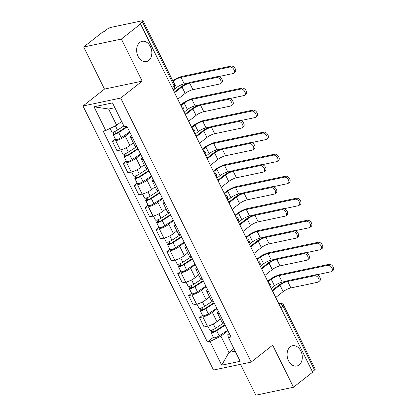 <?xml version="1.0" encoding="UTF-8"?>
<svg xmlns="http://www.w3.org/2000/svg" width="416" height="416" viewBox="0 0 416 416"><rect width="100%" height="100%" fill="white"/><g stroke="black" fill="none" stroke-linecap="round" stroke-linejoin="round"><path stroke-width="0.62" d="M290.228 346.85A10.364 7.467 -101.9 0 1 292.552 345.748A10.364 7.467 -101.9 0 1 301.527 352.643A10.364 7.467 -101.9 0 1 299.161 364.926A10.364 7.467 -101.9 0 1 296.832 366.028A10.364 7.467 -101.9 0 1 287.856 359.133A10.364 7.467 -101.9 0 1 290.228 346.85M139.776 42.432A10.364 7.467 -101.9 0 1 142.1 41.33A10.364 7.467 -101.9 0 1 151.076 48.225A10.364 7.467 -101.9 0 1 148.71 60.507A10.364 7.467 -101.9 0 1 146.38 61.61A10.364 7.467 -101.9 0 1 137.405 54.714A10.364 7.467 -101.9 0 1 139.776 42.432M240.526 364.338L255.778 395.2L293.467 387.249L312.64 372.159L140.556 23.972L121.384 39.062L83.694 47.013L104.489 89.092L83.002 106.002L213.496 370.037L251.186 362.086L120.692 98.051L142.178 81.141L121.384 39.062M83.694 47.013L102.866 31.923L103.969 31.689L106.954 29.338A3.24 0.754 -26.3 0 1 111.077 27.357L142.173 20.8A3.24 0.754 -26.3 0 1 143.151 20.883L174.762 84.843A3.24 0.754 153.7 0 1 174.054 85.816L142.444 21.856A3.24 0.754 -26.3 0 0 143.151 20.883M293.467 387.249L272.672 345.176L251.186 362.086M280.8 307.741L282.916 306.077A3.24 0.754 153.7 0 0 283.624 305.11L315.234 369.07A3.24 0.754 153.7 0 1 314.527 370.042L282.916 306.077A3.24 2.116 -128.2 0 0 279.323 303.716L278.86 303.815M312.416 371.706L314.527 370.042M142.444 21.856L139.454 24.206L140.556 23.972M129.938 132.475L125.258 136.157A7.452 1.732 153.7 0 1 115.773 140.712L112.424 141.419L117.026 150.738L120.38 150.03A7.452 1.732 -26.3 0 0 129.865 145.475L133.318 142.761M132.283 137.223A7.452 1.732 153.7 0 1 130.447 136.958A7.452 1.732 153.7 0 1 131.352 135.335M115.393 139.079L112.424 141.419M130.447 136.958L135.054 146.276A7.452 1.732 -26.3 0 0 136.89 146.541M140.826 154.502L136.146 158.184A7.452 1.732 153.7 0 1 126.662 162.739L123.308 163.446L127.915 172.765L131.264 172.058A7.452 1.732 -26.3 0 0 140.754 167.502L144.201 164.788M143.172 159.25A7.452 1.732 153.7 0 1 141.336 158.98A7.452 1.732 153.7 0 1 142.241 157.362M126.277 161.106L123.308 163.446M141.336 158.98L145.938 168.303A7.452 1.732 -26.3 0 0 147.774 168.568M151.71 176.53L147.03 180.211A7.452 1.732 153.7 0 1 137.545 184.766L134.196 185.474L138.798 194.792L142.152 194.085A7.452 1.732 -26.3 0 0 151.637 189.53L155.09 186.815M154.055 181.272A7.452 1.732 153.7 0 1 152.22 181.007A7.452 1.732 153.7 0 1 153.124 179.39M137.166 183.134L134.196 185.474M152.22 181.007L156.827 190.325A7.452 1.732 -26.3 0 0 158.662 190.59M162.599 198.557L157.919 202.238A7.452 1.732 153.7 0 1 148.434 206.794L145.08 207.501L149.687 216.819L153.036 216.112A7.452 1.732 -26.3 0 0 162.526 211.557L165.974 208.837M164.944 203.299A7.452 1.732 153.7 0 1 163.108 203.034A7.452 1.732 153.7 0 1 164.013 201.417M148.049 205.161L145.08 207.501M163.108 203.034L167.71 212.352A7.452 1.732 -26.3 0 0 169.546 212.618M173.482 220.579L168.802 224.266A7.452 1.732 153.7 0 1 159.318 228.816L155.969 229.523L160.571 238.846L163.925 238.139A7.452 1.732 -26.3 0 0 173.41 233.584L176.862 230.864M175.828 225.326A7.452 1.732 153.7 0 1 173.992 225.061A7.452 1.732 153.7 0 1 174.897 223.444M158.938 227.188L155.969 229.523M173.992 225.061L178.599 234.38A7.452 1.732 -26.3 0 0 180.435 234.645M184.371 242.606L179.691 246.288A7.452 1.732 153.7 0 1 170.206 250.843L166.852 251.55L171.46 260.868L174.808 260.161A7.452 1.732 -26.3 0 0 184.298 255.611L187.746 252.892M186.716 247.354A7.452 1.732 153.7 0 1 184.881 247.088A7.452 1.732 153.7 0 1 185.786 245.466M169.822 249.215L166.852 251.55M184.881 247.088L189.483 256.407A7.452 1.732 -26.3 0 0 191.318 256.672M195.255 264.633L190.575 268.315A7.452 1.732 153.7 0 1 181.09 272.87L177.741 273.577L182.343 282.896L185.697 282.188A7.452 1.732 -26.3 0 0 195.182 277.633L198.635 274.919M197.6 269.381A7.452 1.732 153.7 0 1 195.764 269.116A7.452 1.732 153.7 0 1 196.669 267.493M180.71 271.242L177.741 273.577M195.764 269.116L200.372 278.434A7.452 1.732 -26.3 0 0 202.207 278.699M206.144 286.66L201.464 290.342A7.452 1.732 153.7 0 1 191.979 294.897L188.625 295.604L193.232 304.923L196.581 304.216A7.452 1.732 -26.3 0 0 206.071 299.66L209.518 296.946M208.489 291.408A7.452 1.732 153.7 0 1 206.653 291.143A7.452 1.732 153.7 0 1 207.558 289.52M191.594 293.264L188.625 295.604M206.653 291.143L211.255 300.461A7.452 1.732 -26.3 0 0 213.091 300.726M217.027 308.688L212.347 312.369A7.452 1.732 153.7 0 1 202.862 316.924L199.514 317.632L204.116 326.95L207.47 326.243A7.452 1.732 -26.3 0 0 216.954 321.688L220.407 318.973M219.372 313.435A7.452 1.732 153.7 0 1 217.537 313.165A7.452 1.732 153.7 0 1 218.442 311.548M202.483 315.292L199.514 317.632M217.537 313.165L222.144 322.488A7.452 1.732 -26.3 0 0 223.98 322.754M114.852 107.723L108.644 109.034L116.667 125.268L121.607 121.384M116.667 125.268L105.737 130.52L94.016 106.798L112.471 102.903L124.197 126.625L126.776 126.079L231.036 337.028L228.452 337.568L240.178 361.291L221.718 365.186L209.992 341.463L220.922 336.216L228.946 352.451L235.16 351.146M105.737 130.52L103.158 131.061L207.412 342.009L209.992 341.463M83.002 106.002L120.692 98.051M104.489 89.092L142.178 81.141M233.886 348.566L228.946 352.451L221.718 365.186M227.916 330.715L220.922 336.216M228.452 337.568L227.734 334.781L229.31 333.538M213.366 337.319L207.412 342.009M94.016 106.798L108.644 109.034M174.247 92.144L180.539 87.194A8.18 1.903 153.7 0 1 190.949 82.191L217.818 76.528A3.723 2.434 51.8 0 1 221.666 78.744A3.723 2.434 51.8 0 1 221.723 82.701L220.47 83.689A3.723 2.434 -128.2 0 0 220.412 79.732A3.723 2.434 -128.2 0 0 216.564 77.511L189.701 83.179A6.074 1.414 -26.3 0 0 181.964 86.892L174.538 92.737M189.701 83.179L192.91 89.674L219.773 84.006A3.723 2.434 -128.2 0 0 220.47 83.689M192.91 89.674A6.074 1.414 -26.3 0 0 185.177 93.387L177.752 99.232M172.723 80.725A8.18 1.903 153.7 0 1 182.276 76.362L231.114 66.061A3.723 2.434 51.8 0 1 234.962 68.276A3.723 2.434 51.8 0 1 235.019 72.233L233.766 73.221A3.723 2.434 -128.2 0 0 233.709 69.264A3.723 2.434 -128.2 0 0 229.861 67.049L181.022 77.35A6.074 1.414 -26.3 0 0 173.285 81.063L173.004 81.286M218.816 76.549L233.069 73.544A3.723 2.434 -128.2 0 0 233.766 73.221M123.869 125.96L117.515 130.094A4.051 0.941 153.7 0 1 111.868 131.945L110.12 128.414M126.968 126.464L117.65 132.527A1.945 0.452 153.7 0 1 114.941 133.416A1.945 0.452 153.7 0 1 115.362 132.834L114.722 131.529M188.339 82.976L184.231 83.845A6.074 1.414 -26.3 0 0 176.498 87.558L173.243 90.116M127.213 126.958L118.7 132.496A4.051 0.941 153.7 0 1 113.053 134.347A4.051 0.941 153.7 0 1 113.937 133.136L113.37 131.981M129.724 132.038L121.212 137.576A4.051 0.941 153.7 0 1 115.565 139.433L113.053 134.347M115.664 133.432L115.362 132.834L113.937 133.136M185.136 114.171L191.422 109.221A8.18 1.903 153.7 0 1 201.838 104.218L228.701 98.556A3.723 2.434 51.8 0 1 232.554 100.771A3.723 2.434 51.8 0 1 232.612 104.728L231.358 105.716A3.723 2.434 -128.2 0 0 231.301 101.754A3.723 2.434 -128.2 0 0 227.448 99.538L200.585 105.206A6.074 1.414 -26.3 0 0 192.852 108.919L185.427 114.764M200.585 105.206L203.793 111.701L230.662 106.033A3.723 2.434 -128.2 0 0 231.358 105.716M203.793 111.701A6.074 1.414 -26.3 0 0 196.061 115.414L188.635 121.259M196.019 136.198L202.311 131.248A8.18 1.903 153.7 0 1 212.722 126.246L239.59 120.578A3.723 2.434 51.8 0 1 243.438 122.798A3.723 2.434 51.8 0 1 243.495 126.755L242.242 127.738A3.723 2.434 -128.2 0 0 242.185 123.781A3.723 2.434 -128.2 0 0 238.337 121.566L211.474 127.234A6.074 1.414 -26.3 0 0 203.736 130.946L196.31 136.791M211.474 127.234L214.682 133.728L241.545 128.06A3.723 2.434 -128.2 0 0 242.242 127.738M214.682 133.728A6.074 1.414 -26.3 0 0 206.95 137.441L199.524 143.286M180.627 105.056L182.744 103.386A8.18 1.903 153.7 0 1 193.159 98.389L241.998 88.088A3.723 2.434 51.8 0 1 245.851 90.303A3.723 2.434 51.8 0 1 245.908 94.26L244.655 95.248A3.723 2.434 -128.2 0 0 244.598 91.291A3.723 2.434 -128.2 0 0 240.744 89.076L191.906 99.372A6.074 1.414 -26.3 0 0 184.174 103.085L180.918 105.648M229.7 98.576L243.953 95.571A3.723 2.434 -128.2 0 0 244.655 95.248M136.911 146.583L128.398 152.121A4.051 0.941 153.7 0 1 122.751 153.972L120.76 149.942M137.852 148.491L128.539 154.549A1.945 0.452 153.7 0 1 125.824 155.444A1.945 0.452 153.7 0 1 126.251 154.856L125.606 153.556M199.222 105.004L195.114 105.867A6.074 1.414 -26.3 0 0 187.382 109.58L184.132 112.143M138.096 148.985L129.584 154.518A4.051 0.941 153.7 0 1 123.942 156.374A4.051 0.941 153.7 0 1 124.821 155.158L124.254 154.008M140.608 154.066L132.096 159.604A4.051 0.941 153.7 0 1 126.454 161.455L123.942 156.374M126.547 155.459L126.251 154.856L124.821 155.158M191.516 127.083L193.632 125.414A8.18 1.903 153.7 0 1 204.048 120.416L252.881 110.115A3.723 2.434 51.8 0 1 256.734 112.33A3.723 2.434 51.8 0 1 256.792 116.288L255.538 117.276A3.723 2.434 -128.2 0 0 255.481 113.318A3.723 2.434 -128.2 0 0 251.633 111.098L202.795 121.399A6.074 1.414 -26.3 0 0 195.057 125.112L191.807 127.676M240.588 120.604L254.842 117.593A3.723 2.434 -128.2 0 0 255.538 117.276M147.8 168.61L139.287 174.148A4.051 0.941 153.7 0 1 133.64 175.999L131.648 171.969M148.741 170.518L139.422 176.576A1.945 0.452 153.7 0 1 136.713 177.466A1.945 0.452 153.7 0 1 137.134 176.883L136.495 175.583M210.111 127.031L206.003 127.894A6.074 1.414 -26.3 0 0 198.271 131.607L195.016 134.17M148.985 171.012L140.473 176.545A4.051 0.941 153.7 0 1 134.826 178.402A4.051 0.941 153.7 0 1 135.71 177.185L135.138 176.036M151.497 176.093L142.984 181.631A4.051 0.941 153.7 0 1 137.337 183.482L134.826 178.402M137.431 177.486L137.134 176.883L135.71 177.185M206.908 158.226L213.195 153.27A8.18 1.903 153.7 0 1 223.61 148.273L250.474 142.605A3.723 2.434 51.8 0 1 254.327 144.82A3.723 2.434 51.8 0 1 254.384 148.782L253.131 149.765A3.723 2.434 -128.2 0 0 253.074 145.808A3.723 2.434 -128.2 0 0 249.22 143.593L222.357 149.261A6.074 1.414 -26.3 0 0 214.625 152.974L207.199 158.818M222.357 149.261L225.566 155.756L252.429 150.088A3.723 2.434 -128.2 0 0 253.131 149.765M225.566 155.756A6.074 1.414 -26.3 0 0 217.833 159.468L210.408 165.313M217.792 180.253L224.084 175.297A8.18 1.903 153.7 0 1 234.494 170.3L261.362 164.632A3.723 2.434 51.8 0 1 265.21 166.847A3.723 2.434 51.8 0 1 265.268 170.81L264.014 171.792A3.723 2.434 -128.2 0 0 263.957 167.835A3.723 2.434 -128.2 0 0 260.109 165.62L233.246 171.283A6.074 1.414 -26.3 0 0 225.508 174.996L218.083 180.84M233.246 171.283L236.454 177.778L263.318 172.115A3.723 2.434 -128.2 0 0 264.014 171.792M236.454 177.778A6.074 1.414 -26.3 0 0 228.722 181.49L221.296 187.335M228.675 202.275L234.967 197.324A8.18 1.903 153.7 0 1 245.383 192.327L272.246 186.659A3.723 2.434 51.8 0 1 276.099 188.874A3.723 2.434 51.8 0 1 276.156 192.832L274.903 193.82A3.723 2.434 -128.2 0 0 274.846 189.862A3.723 2.434 -128.2 0 0 270.993 187.647L244.13 193.31A6.074 1.414 -26.3 0 0 236.397 197.023L228.972 202.868M244.13 193.31L247.338 199.805L274.201 194.142A3.723 2.434 -128.2 0 0 274.903 193.82M247.338 199.805A6.074 1.414 -26.3 0 0 239.606 203.518L232.18 209.362M202.4 149.11L204.516 147.441A8.18 1.903 153.7 0 1 214.932 142.444L263.77 132.142A3.723 2.434 51.8 0 1 267.623 134.358A3.723 2.434 51.8 0 1 267.68 138.315L266.427 139.303A3.723 2.434 -128.2 0 0 266.37 135.34A3.723 2.434 -128.2 0 0 262.517 133.125L213.678 143.426A6.074 1.414 -26.3 0 0 205.946 147.139L202.691 149.703M251.472 142.626L265.725 139.62A3.723 2.434 -128.2 0 0 266.427 139.303M158.683 190.637L150.171 196.175A4.051 0.941 153.7 0 1 144.524 198.026L142.532 193.996M159.624 192.546L150.311 198.604A1.945 0.452 153.7 0 1 147.597 199.493A1.945 0.452 153.7 0 1 148.023 198.91L147.378 197.61M220.995 149.058L216.887 149.921A6.074 1.414 -26.3 0 0 209.154 153.634L205.904 156.198M159.869 193.034L151.356 198.572A4.051 0.941 153.7 0 1 145.709 200.429A4.051 0.941 153.7 0 1 146.593 199.212L146.026 198.063M162.38 198.12L153.868 203.658A4.051 0.941 153.7 0 1 148.226 205.509L145.709 200.429M148.32 199.514L148.023 198.91L146.593 199.212M213.288 171.132L215.405 169.468A8.18 1.903 153.7 0 1 225.815 164.466L274.654 154.17A3.723 2.434 51.8 0 1 278.507 156.385A3.723 2.434 51.8 0 1 278.564 160.342L277.311 161.325A3.723 2.434 -128.2 0 0 277.254 157.368A3.723 2.434 -128.2 0 0 273.406 155.152L224.567 165.454A6.074 1.414 -26.3 0 0 216.83 169.166L213.58 171.725M262.361 164.653L276.614 161.647A3.723 2.434 -128.2 0 0 277.311 161.325M169.572 212.664L161.06 218.197A4.051 0.941 153.7 0 1 155.412 220.054L153.421 216.024M170.513 214.573L161.195 220.631A1.945 0.452 153.7 0 1 158.486 221.52A1.945 0.452 153.7 0 1 158.907 220.938L158.267 219.638M231.884 171.08L227.776 171.948A6.074 1.414 -26.3 0 0 220.043 175.661L216.788 178.22M170.758 215.062L162.245 220.6A4.051 0.941 153.7 0 1 156.598 222.451A4.051 0.941 153.7 0 1 157.482 221.239L156.91 220.09M173.269 220.147L164.757 225.68A4.051 0.941 153.7 0 1 159.11 227.536L156.598 222.451M159.203 221.536L158.907 220.938L157.482 221.239M224.172 193.159L226.288 191.495A8.18 1.903 153.7 0 1 236.704 186.493L285.542 176.192A3.723 2.434 51.8 0 1 289.396 178.412A3.723 2.434 51.8 0 1 289.453 182.369L288.2 183.352A3.723 2.434 -128.2 0 0 288.142 179.395A3.723 2.434 -128.2 0 0 284.289 177.18L235.451 187.481A6.074 1.414 -26.3 0 0 227.718 191.194L224.463 193.752M273.244 186.68L287.498 183.674A3.723 2.434 -128.2 0 0 288.2 183.352M180.456 234.686L171.943 240.224A4.051 0.941 153.7 0 1 166.296 242.081L164.304 238.051M181.397 236.595L172.084 242.658A1.945 0.452 153.7 0 1 169.369 243.547A1.945 0.452 153.7 0 1 169.796 242.965L169.151 241.665M242.767 193.107L238.659 193.976A6.074 1.414 -26.3 0 0 230.927 197.688L227.677 200.247M181.641 237.089L173.129 242.627A4.051 0.941 153.7 0 1 167.482 244.478A4.051 0.941 153.7 0 1 168.366 243.266L167.799 242.117M184.153 242.174L175.64 247.707A4.051 0.941 153.7 0 1 169.998 249.564L167.482 244.478M170.092 243.563L169.796 242.965L168.366 243.266M239.564 224.302L245.856 219.352A8.18 1.903 153.7 0 1 256.266 214.349L283.135 208.686A3.723 2.434 51.8 0 1 286.983 210.902A3.723 2.434 51.8 0 1 287.04 214.859L285.787 215.847A3.723 2.434 -128.2 0 0 285.73 211.89A3.723 2.434 -128.2 0 0 281.882 209.669L255.018 215.337A6.074 1.414 -26.3 0 0 247.281 219.05L239.855 224.895M255.018 215.337L258.227 221.832L285.09 216.169A3.723 2.434 -128.2 0 0 285.787 215.847M258.227 221.832A6.074 1.414 -26.3 0 0 250.494 225.545L243.069 231.39M235.061 215.186L237.177 213.522A8.18 1.903 153.7 0 1 247.588 208.52L296.426 198.219A3.723 2.434 51.8 0 1 300.279 200.434A3.723 2.434 51.8 0 1 300.336 204.396L299.083 205.379A3.723 2.434 -128.2 0 0 299.026 201.422A3.723 2.434 -128.2 0 0 295.178 199.207L246.34 209.508A6.074 1.414 -26.3 0 0 238.602 213.221L235.352 215.779M284.133 208.707L298.386 205.702A3.723 2.434 -128.2 0 0 299.083 205.379M191.344 256.714L182.827 262.252A4.051 0.941 153.7 0 1 177.185 264.108L175.193 260.078M192.286 258.622L182.967 264.685A1.945 0.452 153.7 0 1 180.258 265.574A1.945 0.452 153.7 0 1 180.679 264.992L180.04 263.692M253.656 215.134L249.548 216.003A6.074 1.414 -26.3 0 0 241.816 219.716L238.56 222.274M192.53 259.116L184.018 264.654A4.051 0.941 153.7 0 1 178.37 266.505A4.051 0.941 153.7 0 1 179.254 265.294L178.682 264.144M195.042 264.196L186.529 269.734A4.051 0.941 153.7 0 1 180.882 271.591L178.37 266.505M180.976 265.59L180.679 264.992L179.254 265.294M250.448 246.329L256.74 241.379A8.18 1.903 153.7 0 1 267.155 236.376L294.018 230.714A3.723 2.434 51.8 0 1 297.872 232.929A3.723 2.434 51.8 0 1 297.929 236.886L296.676 237.874A3.723 2.434 -128.2 0 0 296.618 233.912A3.723 2.434 -128.2 0 0 292.765 231.696L265.902 237.364A6.074 1.414 -26.3 0 0 258.17 241.077L250.744 246.922M265.902 237.364L269.11 243.859L295.974 238.191A3.723 2.434 -128.2 0 0 296.676 237.874M269.11 243.859A6.074 1.414 -26.3 0 0 261.378 247.572L253.952 253.417M245.944 237.214L248.061 235.55A8.18 1.903 153.7 0 1 258.476 230.547L307.315 220.246A3.723 2.434 51.8 0 1 311.168 222.461A3.723 2.434 51.8 0 1 311.225 226.418L309.972 227.406A3.723 2.434 -128.2 0 0 309.915 223.449A3.723 2.434 -128.2 0 0 306.062 221.234L257.223 231.535A6.074 1.414 -26.3 0 0 249.491 235.248L246.236 237.806M295.017 230.734L309.27 227.729A3.723 2.434 -128.2 0 0 309.972 227.406M202.228 278.741L193.716 284.279A4.051 0.941 153.7 0 1 188.068 286.13L186.077 282.1M203.169 280.649L193.856 286.712A1.945 0.452 153.7 0 1 191.142 287.602A1.945 0.452 153.7 0 1 191.568 287.019L190.923 285.714M264.54 237.162L260.432 238.03A6.074 1.414 -26.3 0 0 252.699 241.743L249.449 244.301M203.414 281.143L194.901 286.681A4.051 0.941 153.7 0 1 189.254 288.532A4.051 0.941 153.7 0 1 190.138 287.316L189.571 286.166M205.925 286.224L197.413 291.762A4.051 0.941 153.7 0 1 191.771 293.618L189.254 288.532M191.864 287.617L191.568 287.019L190.138 287.316M261.336 268.356L267.628 263.406A8.18 1.903 153.7 0 1 278.039 258.404L304.902 252.741A3.723 2.434 51.8 0 1 308.755 254.956A3.723 2.434 51.8 0 1 308.812 258.913L307.559 259.901A3.723 2.434 -128.2 0 0 307.502 255.939A3.723 2.434 -128.2 0 0 303.654 253.724L276.786 259.392A6.074 1.414 -26.3 0 0 269.053 263.104L261.628 268.949M276.786 259.392L279.999 265.886L306.862 260.218A3.723 2.434 -128.2 0 0 307.559 259.901M279.999 265.886A6.074 1.414 -26.3 0 0 272.267 269.599L264.841 275.444M256.833 259.241L258.95 257.572A8.18 1.903 153.7 0 1 269.36 252.574L318.198 242.273A3.723 2.434 51.8 0 1 322.052 244.488A3.723 2.434 51.8 0 1 322.109 248.446L320.856 249.434A3.723 2.434 -128.2 0 0 320.798 245.476A3.723 2.434 -128.2 0 0 316.95 243.261L268.112 253.557A6.074 1.414 -26.3 0 0 260.374 257.27L257.124 259.834M305.906 252.762L320.159 249.756A3.723 2.434 -128.2 0 0 320.856 249.434M213.117 300.768L204.599 306.306A4.051 0.941 153.7 0 1 198.957 308.157L196.966 304.127M214.058 302.676L204.74 308.734A1.945 0.452 153.7 0 1 202.03 309.629A1.945 0.452 153.7 0 1 202.452 309.041L201.812 307.741M275.428 259.189L271.32 260.052A6.074 1.414 -26.3 0 0 263.588 263.765L260.333 266.328M214.302 303.17L205.79 308.703A4.051 0.941 153.7 0 1 200.143 310.56A4.051 0.941 153.7 0 1 201.027 309.343L200.455 308.194M216.814 308.251L208.302 313.789A4.051 0.941 153.7 0 1 202.654 315.64L200.143 310.56M202.748 309.644L202.452 309.041L201.027 309.343M272.22 290.384L278.512 285.433A8.18 1.903 153.7 0 1 288.928 280.431L315.791 274.763A3.723 2.434 51.8 0 1 319.644 276.983A3.723 2.434 51.8 0 1 319.701 280.94L318.448 281.923A3.723 2.434 -128.2 0 0 318.391 277.966A3.723 2.434 -128.2 0 0 314.538 275.751L287.674 281.419A6.074 1.414 -26.3 0 0 279.942 285.132L272.516 290.976M287.674 281.419L290.883 287.914L317.746 282.246A3.723 2.434 -128.2 0 0 318.448 281.923M290.883 287.914A6.074 1.414 -26.3 0 0 283.15 291.626L275.725 297.471M267.717 281.268L269.833 279.599A8.18 1.903 153.7 0 1 280.249 274.602L329.087 264.3A3.723 2.434 51.8 0 1 332.94 266.516A3.723 2.434 51.8 0 1 332.998 270.473L331.744 271.461A3.723 2.434 -128.2 0 0 331.687 267.504A3.723 2.434 -128.2 0 0 327.834 265.283L278.996 275.584A6.074 1.414 -26.3 0 0 271.263 279.297L268.008 281.861M316.789 274.789L331.042 271.778A3.723 2.434 -128.2 0 0 331.744 271.461M224 322.795L215.488 328.333A4.051 0.941 153.7 0 1 209.841 330.184L207.849 326.154M224.942 324.704L215.623 330.762A1.945 0.452 153.7 0 1 212.914 331.651A1.945 0.452 153.7 0 1 213.34 331.068L212.696 329.768M286.312 281.216L282.204 282.079A6.074 1.414 -26.3 0 0 274.472 285.792L271.222 288.356M225.186 325.192L216.674 330.73A4.051 0.941 153.7 0 1 211.026 332.587A4.051 0.941 153.7 0 1 211.91 331.37L211.344 330.221M227.698 330.278L219.185 335.816A4.051 0.941 153.7 0 1 213.543 337.667L211.026 332.587M213.637 331.672L213.34 331.068L211.91 331.37M270.494 286.889A3.24 2.116 -128.2 0 0 270.104 285.568A3.24 2.116 -128.2 0 0 269.24 284.352M259.61 264.862A3.24 2.116 -128.2 0 0 259.215 263.541A3.24 2.116 -128.2 0 0 258.357 262.324M248.721 242.835A3.24 2.116 -128.2 0 0 248.331 241.514A3.24 2.116 -128.2 0 0 247.468 240.297M237.838 220.808A3.24 2.116 -128.2 0 0 237.442 219.492A3.24 2.116 -128.2 0 0 236.584 218.27M226.949 198.78A3.24 2.116 -128.2 0 0 226.559 197.465A3.24 2.116 -128.2 0 0 225.696 196.243M216.065 176.758A3.24 2.116 -128.2 0 0 215.67 175.438A3.24 2.116 -128.2 0 0 214.812 174.216M205.176 154.731A3.24 2.116 -128.2 0 0 204.786 153.41A3.24 2.116 -128.2 0 0 203.923 152.194M194.293 132.704A3.24 2.116 -128.2 0 0 193.898 131.383A3.24 2.116 -128.2 0 0 193.04 130.166M183.404 110.677A3.24 2.116 -128.2 0 0 183.014 109.356A3.24 2.116 -128.2 0 0 182.151 108.139M278.954 304.008L279.323 303.716A3.24 2.335 78.1 0 1 280.051 303.373L278.777 303.644M216.954 321.688L212.347 312.369M206.071 299.66L201.464 290.342M195.182 277.633L190.575 268.315M184.298 255.611L179.691 246.288M173.41 233.584L168.802 224.266M162.526 211.557L157.919 202.238M151.637 189.53L147.03 180.211M140.754 167.502L136.146 158.184M129.865 145.475L125.258 136.157M196.581 304.216L191.979 294.897M185.697 282.188L181.09 272.87M174.808 260.161L170.206 250.843M163.925 238.139L159.318 228.816M153.036 216.112L148.434 206.794M142.152 194.085L137.545 184.766M131.264 172.058L126.662 162.739M120.38 150.03L115.773 140.712M207.47 326.243L202.862 316.924M172.957 89.534L173.862 88.821A3.24 2.116 -128.2 0 0 174.054 85.816L171.943 87.48M216.564 77.511L217.818 76.528M181.964 86.892L185.177 93.387M229.861 67.049L231.114 66.061M117.515 130.094L115.424 125.866M176.498 87.558L173.285 81.063M121.212 137.576L118.7 132.496M184.231 83.845L181.022 77.35M227.448 99.538L228.701 98.556M192.852 108.919L196.061 115.414M238.337 121.566L239.59 120.578M203.736 130.946L206.95 137.441M240.744 89.076L241.998 88.088M128.398 152.121L126.246 147.758M187.382 109.58L184.174 103.085M132.096 159.604L129.584 154.518M195.114 105.867L191.906 99.372M251.633 111.098L252.881 110.115M139.287 174.148L137.129 169.785M198.271 131.607L195.057 125.112M142.984 181.631L140.473 176.545M206.003 127.894L202.795 121.399M249.22 143.593L250.474 142.605M214.625 152.974L217.833 159.468M260.109 165.62L261.362 164.632M225.508 174.996L228.722 181.49M270.993 187.647L272.246 186.659M236.397 197.023L239.606 203.518M262.517 133.125L263.77 132.142M150.171 196.175L148.013 191.812M209.154 153.634L205.946 147.139M153.868 203.658L151.356 198.572M216.887 149.921L213.678 143.426M273.406 155.152L274.654 154.17M161.06 218.197L158.902 213.84M220.043 175.661L216.83 169.166M164.757 225.68L162.245 220.6M227.776 171.948L224.567 165.454M284.289 177.18L285.542 176.192M171.943 240.224L169.785 235.862M230.927 197.688L227.718 191.194M175.64 247.707L173.129 242.627M238.659 193.976L235.451 187.481M281.882 209.669L283.135 208.686M247.281 219.05L250.494 225.545M295.178 199.207L296.426 198.219M182.827 262.252L180.674 257.889M241.816 219.716L238.602 213.221M186.529 269.734L184.018 264.654M249.548 216.003L246.34 209.508M292.765 231.696L294.018 230.714M258.17 241.077L261.378 247.572M306.062 221.234L307.315 220.246M193.716 284.279L191.558 279.916M252.699 241.743L249.491 235.248M197.413 291.762L194.901 286.681M260.432 238.03L257.223 231.535M303.654 253.724L304.902 252.741M269.053 263.104L272.267 269.599M316.95 243.261L318.198 242.273M204.599 306.306L202.446 301.943M263.588 263.765L260.374 257.27M208.302 313.789L205.79 308.703M271.32 260.052L268.112 253.557M314.538 275.751L315.791 274.763M279.942 285.132L283.15 291.626M327.834 265.283L329.087 264.3M215.488 328.333L213.33 323.97M274.472 285.792L271.263 279.297M219.185 335.816L216.674 330.73M282.204 282.079L278.996 275.584M183.706 111.285A3.24 3.24 0 0 0 181.412 106.636M194.594 133.307A3.24 3.24 0 0 0 192.296 128.664M205.478 155.334A3.24 3.24 0 0 0 203.185 150.691M216.367 177.362A3.24 3.24 0 0 0 214.068 172.718M227.25 199.389A3.24 3.24 0 0 0 224.952 194.745M238.139 221.416A3.24 3.24 0 0 0 235.841 216.767M249.023 243.443A3.24 3.24 0 0 0 246.724 238.794M259.906 265.47A3.24 3.24 0 0 0 257.613 260.822M270.795 287.492A3.24 3.24 0 0 0 268.497 282.849M283.624 305.11A3.24 3.24 0 0 0 280.051 303.373M173.862 88.821A3.24 3.24 0 0 0 174.762 84.843"/></g></svg>
